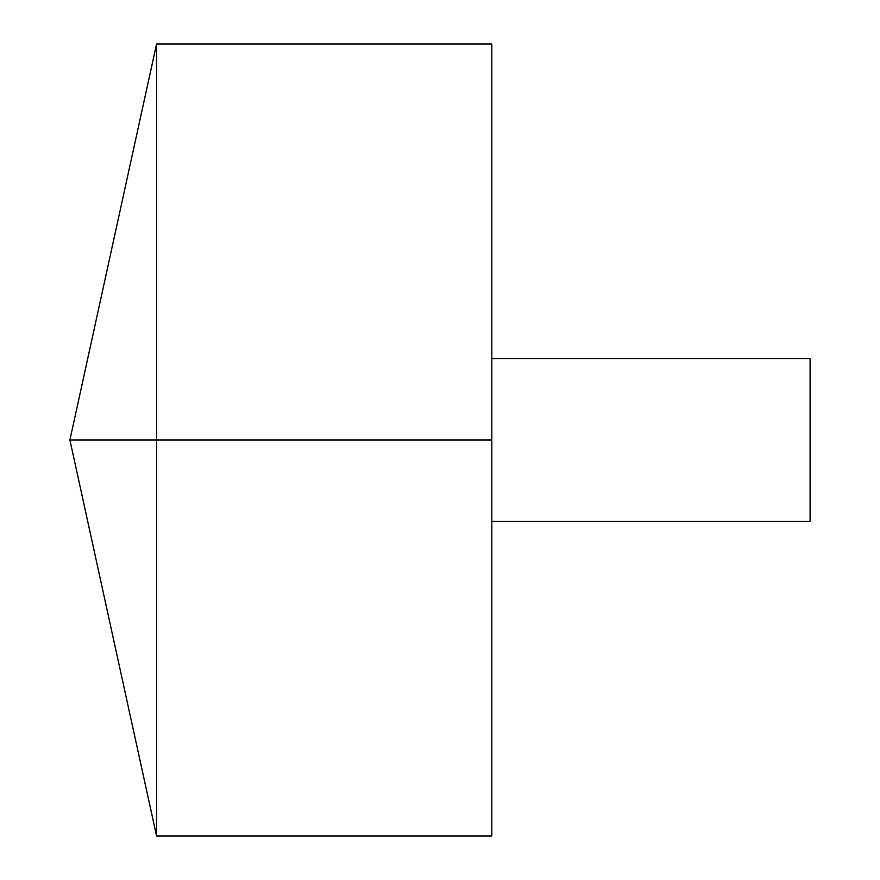 <?xml version="1.0" encoding="UTF-8"?>
<svg xmlns="http://www.w3.org/2000/svg" width="880" height="880" viewBox="0 0 880 880"><rect width="100%" height="100%" fill="white"/><g stroke="black" fill="none" stroke-linecap="round" stroke-linejoin="round"><path stroke-width="1.32" d="M156.563 836L69.905 440L156.563 44L156.563 836L491.81 836L491.81 44L156.563 44M491.81 358.578L810.095 358.578L810.095 521.422L491.81 521.422M491.81 440L69.905 440L491.81 440"/></g></svg>
